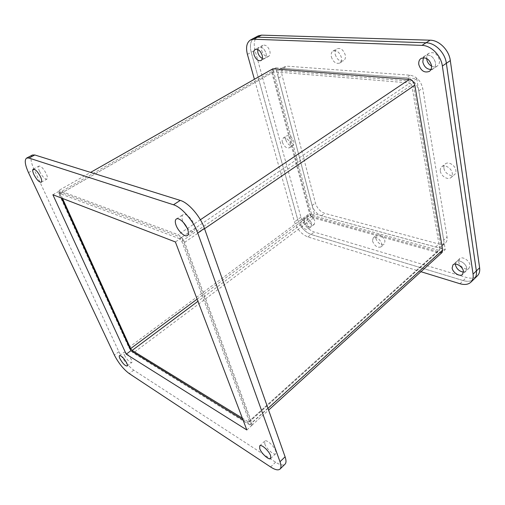 <?xml version="1.0" encoding="UTF-8"?>
<svg xmlns="http://www.w3.org/2000/svg" width="505" height="505" viewBox="0 0 505 505"><rect width="100%" height="100%" fill="white"/><g stroke="black" fill="none" stroke-linecap="round" stroke-linejoin="round"><path stroke-width="0.38" stroke-dasharray="2.52 1.89" d="M423.379 57.703L425.04 55.828C429.963 54.155 433.448 56.44 435.487 62.689C435.815 65.391 435.089 67.405 433.309 68.718L430.961 69.52L433.309 68.718C435.089 67.405 435.815 65.391 435.487 62.689C433.448 56.44 429.963 54.155 425.04 55.828L423.379 57.703M257.683 49.439L259.065 47.331C261.969 46.662 264.285 48.6 266.021 53.145C266.621 55.752 266.23 57.513 264.835 58.441L262.366 58.447L264.835 58.441C266.23 57.513 266.621 55.752 266.021 53.145C264.285 48.6 261.969 46.662 259.065 47.331L257.683 49.439M455.365 264.065L456.286 261.779C458.811 259.002 466.229 263.503 466.715 268.168L465.869 271.242L463.483 272.088L465.869 271.242L466.715 268.168C466.229 263.503 458.811 259.002 456.286 261.779L455.365 264.065M300.772 223.772L301.34 220.527C304.155 219.82 306.522 221.644 308.441 226.013L307.873 229.213C305.058 229.933 302.691 228.121 300.772 223.772M304.004 221.36L304.584 218.116C307.412 217.396 309.773 219.214 311.68 223.57L311.099 226.77C308.271 227.509 305.904 225.703 304.004 221.36C305.904 225.703 308.271 227.509 311.099 226.77L311.68 223.57C309.773 219.214 307.412 217.396 304.584 218.116L304.004 221.36M254.432 37.881C250.568 40.438 249.502 45.248 251.225 52.312L297.716 219.555C300.298 226.947 304.755 231.928 311.074 234.484L463.23 280.584C467.864 281.91 471.506 281.38 474.144 278.994C471.506 281.38 467.864 281.91 463.23 280.584L311.074 234.484C304.755 231.928 300.298 226.947 297.716 219.555L251.225 52.312C249.502 45.248 250.568 40.438 254.432 37.881M275.825 67.828L416.739 78.654L445.265 249.615L314.35 213.842L275.825 67.828L272.018 69.993L412.806 81.311L441.919 252.645L445.265 249.615M420.936 271.709L307.88 236.927C301.567 234.339 297.104 229.339 294.491 221.935L254.413 79.285M416.739 78.654L412.806 81.311M314.35 213.842L311.061 216.291L272.018 69.993M441.913 252.651L311.061 216.291M179.629 238.714L60.411 193.743L273.71 71.754L409.883 83.022L179.629 238.714L181.787 241.245L249.23 421.239L249.236 422.028L248.435 421.883L242.331 418.134M272.915 68.768L273.71 71.754M60.411 193.743L58.902 190.423L90.603 172.401M62.532 198.459L60.404 193.781L58.612 193.106L128.851 347.465L130.896 350.685L133.32 352.982L249.527 424.8L251.951 425.242L251.938 422.9L184.622 242.324C182.993 238.562 180.828 236.024 178.12 234.699L58.902 190.423M181.787 241.245L411.726 84.916L409.883 83.022M197.12 299.137L311.534 214.032L312.873 215.521L197.941 301.308M248.435 421.883L438.681 250.259L312.873 215.521M438.681 250.259L439.621 250.114L439.849 249.268L249.23 421.239M411.726 84.916L439.849 249.268M311.534 214.032L273.691 71.792L271.557 71.615L309.502 213.476C310.272 215.711 311.604 217.2 313.51 217.933L439.154 253.005L441.995 252.576M271.557 71.615L58.612 193.106M273.691 71.792L60.404 193.781M264.784 443.971C266.381 448.793 274.07 455.687 275.692 453.698L275.705 450.877C274.127 446.016 266.356 439.091 264.784 441.086L264.784 443.971M124.476 355.249C127.191 360.065 129.602 362.502 131.704 362.577C132.159 362.167 132.032 361.17 131.325 359.579C128.605 354.744 126.187 352.288 124.078 352.212C123.624 352.629 123.757 353.639 124.476 355.249M187.033 227.869C189.943 230.848 192.272 231.896 194.015 231.012C195.271 230.021 195.378 227.982 194.337 224.908C192.304 218.835 185.436 212.674 182.987 214.657C181.693 215.679 181.592 217.75 182.677 220.881L183.264 222.282M39.579 171.46C42.319 176.63 44.756 179.174 46.889 179.105C47.741 178.442 47.539 176.668 46.29 173.777C43.544 168.575 41.094 166 38.954 166.063C38.09 166.745 38.298 168.544 39.579 171.46M32.408 155.022C30.073 156.891 30.647 161.745 34.132 169.579L118.89 351.72C122.968 359.712 127.923 365.86 133.743 370.159L275.591 462.195C280.073 465.042 283.217 465.705 285.028 464.183M246.831 429.963L251.938 425.324L181.813 237.615L175.393 241.964M242.962 419.788L251.938 425.324M52.886 194.747L58.555 191.521L61.534 198.08M181.813 237.615L58.555 191.521M431.573 66.123C433.669 67.133 435.556 67.114 437.248 66.054C439.028 64.735 439.76 62.721 439.445 60.026C437.425 53.801 433.953 51.529 429.023 53.214C427.394 54.37 426.611 56.131 426.681 58.492M261.678 50.62C263.402 55.133 265.718 57.04 268.628 56.345C270.03 55.411 270.427 53.65 269.834 51.049C268.117 46.517 265.807 44.591 262.897 45.267C261.47 46.214 261.06 47.994 261.678 50.62M307.21 218.968C309.104 223.298 311.465 225.091 314.299 224.346L314.893 221.146C313.005 216.796 310.644 214.991 307.81 215.723L307.21 218.968M285.843 139.973C287.661 144.411 290.022 146.248 292.913 145.49C293.948 144.72 294.232 143.351 293.771 141.394C291.953 136.943 289.599 135.088 286.707 135.826C285.647 136.615 285.363 137.998 285.843 139.973M282.364 142.233C284.195 146.684 286.556 148.527 289.441 147.782C290.47 147.012 290.747 145.642 290.274 143.685C288.45 139.222 286.089 137.354 283.204 138.086C282.156 138.869 281.872 140.251 282.364 142.233M335.238 54.508C337.094 59.729 339.884 61.799 343.596 60.726C345.199 59.622 345.761 57.721 345.281 55.045C343.438 49.806 340.66 47.704 336.942 48.751C335.301 49.875 334.733 51.794 335.238 54.508M331.33 56.825C333.205 62.058 335.995 64.141 339.701 63.075C341.298 61.97 341.853 60.076 341.361 57.387C339.499 52.135 336.715 50.02 333.01 51.055C331.375 52.179 330.813 54.098 331.33 56.825M443.939 168.247C444.52 173.24 451.464 177.476 454.525 174.635C455.668 173.638 456.116 172.224 455.882 170.381C455.34 165.356 448.358 161.108 445.322 163.904C444.141 164.914 443.68 166.366 443.939 168.247M440.36 171.138C440.953 176.144 447.91 180.411 450.959 177.583C452.095 176.592 452.543 175.172 452.303 173.322C451.748 168.291 444.747 164.011 441.724 166.795C440.549 167.805 440.089 169.257 440.36 171.138M375.752 238.373C377.866 243.341 380.694 245.278 384.229 244.18L384.98 240.986C382.866 235.999 380.044 234.042 376.509 235.122L375.752 238.373M372.488 241.062C374.622 246.042 377.45 247.993 380.978 246.913L381.711 243.719C379.583 238.72 376.762 236.75 373.233 237.817L372.488 241.062M458.698 261.849C459.203 266.482 466.557 270.939 469.126 268.117L469.978 265.043C469.511 260.384 462.107 255.921 459.569 258.712L458.698 261.849M443.706 240.039L418.815 90.837C416.909 83.388 412.68 79.032 406.134 77.789L283.292 68.364L280.622 68.92C278.179 70.599 277.466 73.642 278.489 78.035L312.115 205.484C313.876 210.686 316.982 214.126 321.445 215.812L435.613 247.014C438.302 247.709 440.455 247.368 442.077 245.998C443.548 244.609 444.091 242.621 443.706 240.039L447.051 237.041L422.672 88.167C420.791 80.737 416.574 76.413 410.028 75.188L287.086 66.187L284.403 66.755C281.948 68.44 281.222 71.476 282.226 75.864L315.404 203.067C317.146 208.256 320.246 211.683 324.709 213.35L438.927 244.048C441.616 244.729 443.775 244.382 445.397 243C446.881 241.611 447.43 239.623 447.051 237.041M258.289 35.849C254.413 38.412 253.321 43.215 255.019 50.266L300.917 217.188C303.48 224.567 307.924 229.529 314.249 232.06L466.456 277.466C471.089 278.773 474.732 278.223 477.376 275.825M300.917 217.188L294.491 221.935M247.406 54.376L255.019 50.266M459.979 283.728L466.456 277.466M307.88 236.927L314.249 232.06M200.378 219.751L178.12 234.699M184.622 242.324L204.544 228.727M267.978 408.362L251.938 422.9M249.527 424.8L439.154 253.005M313.51 217.933L133.32 352.982M128.851 347.465L309.502 213.476M28.495 172.622L34.132 169.579M118.89 351.72L114.364 355.065M133.743 370.159L129.255 373.599M275.591 462.195L270.636 466.992M410.028 75.188L406.134 77.789M418.815 90.837L422.672 88.167M435.613 247.014L438.927 244.048M321.445 215.812L324.709 213.35M312.115 205.484L315.404 203.067M278.489 78.035L282.226 75.864M283.292 68.364L287.086 66.187M429.023 53.214L421.025 58.46M262.897 45.267L255.208 49.414M459.569 258.712L452.979 264.879M307.81 215.723L301.34 220.527M437.248 66.054L429.338 71.413M268.628 56.345L261.016 60.556M469.126 268.117L462.586 274.392M314.299 224.346L307.873 229.213M251.951 425.242L268.597 410.117M249.236 422.028L439.621 250.114M270.655 458.527L275.692 453.698M127.153 366.024L131.704 362.577M187.418 235.482L194.015 231.012M41.214 182.248L46.889 179.105M259.715 445.833L264.784 441.086M119.502 355.615L124.078 352.212M176.308 219.037L182.987 214.657M33.216 169.156L38.954 166.063M289.441 147.782L292.913 145.49M339.701 63.075L343.596 60.726M450.959 177.583L454.525 174.635M380.978 246.913L384.229 244.18M442.077 245.998L445.397 243M280.622 68.92L284.403 66.755M283.204 138.086L286.707 135.826M333.01 51.055L336.942 48.751M441.724 166.795L445.322 163.904M373.233 237.817L376.509 235.122"/><path stroke-width="0.76" d="M418.822 64.615C418.449 61.856 419.188 59.805 421.025 58.46C425.942 56.8 429.427 59.104 431.491 65.372C431.832 68.087 431.112 70.1 429.338 71.413C424.415 73.13 420.911 70.864 418.822 64.615M422.818 61.976L423.379 57.703L422.818 61.976C424.055 66.729 426.769 69.242 430.961 69.52C426.769 69.242 424.055 66.729 422.818 61.976M254.047 54.774C253.409 52.135 253.794 50.349 255.208 49.414C258.106 48.751 260.422 50.702 262.171 55.26C262.783 57.867 262.398 59.634 261.016 60.556C258.124 61.238 255.801 59.312 254.047 54.774M257.878 52.684L257.683 49.439L257.878 52.684C258.762 55.506 260.258 57.425 262.366 58.447C260.258 57.425 258.762 55.506 257.878 52.684M452.133 268.016L452.979 264.879C455.497 262.108 462.921 266.646 463.42 271.318L462.586 274.392C460.036 277.195 452.663 272.656 452.133 268.016M455.428 264.923L455.365 264.065L455.428 264.923C456.684 269.045 459.373 271.438 463.483 272.088C459.373 271.438 456.684 269.045 455.428 264.923M470.881 282.188L474.144 278.994C476.07 277.049 476.802 274.366 476.36 270.945C476.802 274.366 476.07 277.049 474.144 278.994L477.376 275.825C479.308 273.874 480.053 271.191 479.617 267.776L450.315 60.6C449.046 50.09 439.173 40.198 430.071 40.192L261.533 35.135L257.664 37.174L254.432 37.881L257.664 37.174L426.05 42.773L257.664 37.174L253.762 39.238L421.984 45.381C431.081 45.444 441.029 55.449 442.367 66.022L473.071 274.139C473.526 277.567 472.8 280.25 470.881 282.188C468.255 284.561 464.619 285.072 459.979 283.728L420.936 271.709M450.315 60.6L446.357 63.295C445.056 52.754 435.152 42.811 426.05 42.773C435.152 42.811 445.056 52.754 446.357 63.295L476.36 270.945L446.357 63.295L442.367 66.022M254.413 79.285L247.406 54.376C245.657 47.293 246.699 42.483 250.543 39.933L253.762 39.238M90.603 172.401L272.915 68.768L409.271 79.468L200.378 219.751M242.331 418.134L132.152 350.419L130.662 348.57L62.532 198.459M126.225 354.182L246.831 429.963L175.393 241.964L52.886 194.747L126.225 354.182L130.896 350.697L242.962 419.788M268.597 410.117L441.995 252.576L442.677 250.044L414.826 85.181C413.993 81.917 412.137 80.017 409.271 79.468M259.747 448.705C261.382 453.522 269.064 460.484 270.655 458.527L270.642 455.718C269.032 450.858 261.255 443.863 259.715 445.833L259.747 448.705M119.925 358.645C122.658 363.467 125.07 365.929 127.153 366.024C127.595 365.62 127.456 364.629 126.742 363.038C123.996 358.184 121.585 355.716 119.502 355.615C119.047 356.025 119.193 357.035 119.925 358.645M183.264 222.282L187.033 227.869M176.068 225.255C178.189 231.296 184.975 237.451 187.418 235.482C188.649 234.503 188.737 232.477 187.671 229.39C185.588 223.305 178.72 217.081 176.308 219.037C175.039 220.041 174.957 222.118 176.068 225.255M33.904 174.547C36.669 179.73 39.106 182.299 41.214 182.248C42.048 181.592 41.833 179.818 40.558 176.92C37.78 171.7 35.337 169.112 33.216 169.156C32.37 169.832 32.598 171.624 33.904 174.547M129.255 373.599C123.447 369.25 118.486 363.07 114.364 355.065L28.495 172.622C24.96 164.769 24.335 159.921 26.62 158.071L28.981 158.052L173.468 204.771C181.667 207.138 193.554 220.893 197.714 232.969L280.004 461.753C281.26 465.351 281.266 467.794 280.016 469.088C278.236 470.578 275.105 469.884 270.636 466.992L129.255 373.599M280.016 469.088L285.028 464.183C286.297 462.864 286.322 460.409 285.091 456.81L204.424 228.393C200.359 216.348 188.523 202.701 180.272 200.409L34.801 154.978L32.408 155.022L26.62 158.071M61.534 198.08L130.896 350.697M426.681 58.492L426.776 59.356C427.375 62.399 428.972 64.653 431.573 66.123M261.533 35.135L258.289 35.849L250.543 39.933M421.984 45.381L430.071 40.192M473.071 274.139L479.617 267.776M204.544 228.727L414.826 85.181M442.677 250.044L267.978 408.362M130.662 348.57L197.12 299.137M197.941 301.308L132.152 350.419M285.091 456.81L280.004 461.753M204.424 228.393L197.714 232.969M180.272 200.409L173.468 204.771M34.801 154.978L28.981 158.052"/></g></svg>
